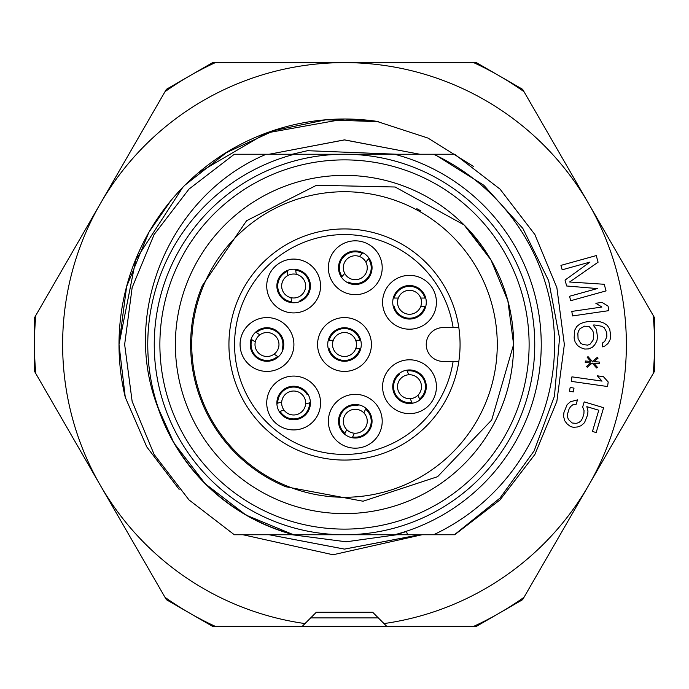 <?xml version="1.0" encoding="UTF-8"?>
<svg xmlns="http://www.w3.org/2000/svg" width="689" height="689" viewBox="0 0 689 689"><rect width="100%" height="100%" fill="white"/><g stroke="black" fill="none" stroke-linecap="round" stroke-linejoin="round"><path stroke-width="1.03" d="M416.328 402.04A16.769 16.769 0 0 1 394.186 393.54A16.769 16.769 0 0 1 402.686 371.397A16.769 16.769 0 0 1 424.829 379.897A16.769 16.769 0 0 1 416.328 402.04M420.454 411.307A26.914 26.914 0 0 1 382.739 383.902A26.914 26.914 0 0 1 425.328 364.937A26.914 26.914 0 0 1 420.454 411.307M348.203 436.456A16.769 16.769 0 0 1 340.09 414.167A16.769 16.769 0 0 1 362.38 406.062A16.769 16.769 0 0 1 370.484 428.343A16.769 16.769 0 0 1 348.203 436.456M343.914 445.654A26.914 26.914 0 0 1 339.849 399.207A26.914 26.914 0 0 1 382.102 418.912A26.914 26.914 0 0 1 343.914 445.654M277.529 407.621A16.769 16.769 0 0 1 289.027 386.882A16.769 16.769 0 0 1 309.766 398.38A16.769 16.769 0 0 1 298.268 419.119A16.769 16.769 0 0 1 277.529 407.621M267.771 410.42A26.914 26.914 0 0 1 300.163 376.883A26.914 26.914 0 0 1 313.013 421.702A26.914 26.914 0 0 1 267.771 410.42M252.923 335.362A16.769 16.769 0 0 1 276.125 330.436A16.769 16.769 0 0 1 281.052 353.638A16.769 16.769 0 0 1 257.85 358.564A16.769 16.769 0 0 1 252.923 335.362M244.414 329.842A26.914 26.914 0 0 1 290.973 332.279A26.914 26.914 0 0 1 265.575 371.38A26.914 26.914 0 0 1 244.414 329.842M291.309 269.39A16.769 16.769 0 0 1 310.257 283.67A16.769 16.769 0 0 1 295.977 302.609A16.769 16.769 0 0 1 277.038 288.338A16.769 16.769 0 0 1 291.309 269.39M289.897 259.348A26.914 26.914 0 0 1 318.602 296.081A26.914 26.914 0 0 1 272.439 302.574A26.914 26.914 0 0 1 289.897 259.348M366.29 255.085A16.769 16.769 0 0 1 367.943 278.744A16.769 16.769 0 0 1 344.285 280.397A16.769 16.769 0 0 1 342.631 256.739A16.769 16.769 0 0 1 366.29 255.085M372.947 247.429A26.914 26.914 0 0 1 364.05 293.195A26.914 26.914 0 0 1 328.868 262.604A26.914 26.914 0 0 1 372.947 247.429M458.822 361.415A115.563 115.563 0 0 0 458.822 327.585L443.156 327.585A16.915 16.915 0 0 0 426.241 344.5A16.915 16.915 0 0 0 443.156 361.415L458.822 361.415A115.563 115.563 0 0 1 281.887 441.632A115.563 115.563 0 0 1 281.887 247.368A115.563 115.563 0 0 1 458.822 327.585L453.121 327.585A109.93 109.93 0 0 0 284.712 252.252A109.93 109.93 0 0 0 284.712 436.748A109.93 109.93 0 0 0 453.121 361.415L458.822 361.415A115.563 115.563 0 0 1 281.887 441.632A115.563 115.563 0 0 1 281.887 247.368A115.563 115.563 0 0 1 458.822 327.585M371.414 344.5A26.914 26.914 0 0 1 331.039 367.814A26.914 26.914 0 0 1 331.039 321.186A26.914 26.914 0 0 1 371.414 344.5M436.421 302.282A26.914 26.914 0 0 1 396.046 325.596A26.914 26.914 0 0 1 396.046 278.976A26.914 26.914 0 0 1 436.421 302.282M392.739 302.282A16.769 16.769 0 0 1 409.507 285.513A16.769 16.769 0 0 1 426.276 302.282A16.769 16.769 0 0 1 409.507 319.059A16.769 16.769 0 0 1 392.739 302.282M327.731 344.5A16.769 16.769 0 0 1 344.5 327.731A16.769 16.769 0 0 1 361.269 344.5A16.769 16.769 0 0 1 344.5 361.269A16.769 16.769 0 0 1 327.731 344.5M497.269 344.5A152.769 152.769 0 0 1 268.116 476.805A152.769 152.769 0 0 1 268.116 212.195A152.769 152.769 0 0 1 497.269 344.5M454.404 534.759L499.99 498.095L534.147 450.856L554.456 396.192L559.537 338.075L548.668 280.724L522.848 228.421L483.773 185.22L434.432 154.241L433.579 154.241A210.076 210.076 0 0 1 433.579 534.759L454.404 534.759M269.261 534.759L234.329 534.759L293.531 534.759L234.329 534.759L188.941 499.861L154.103 454.43L132.142 401.403L124.649 344.5L132.142 287.597L154.103 234.57L188.941 189.139L234.329 154.241L188.941 189.139L154.103 234.57L132.142 287.597L124.649 344.5L132.142 401.403L154.103 454.43L188.941 499.861L234.329 534.759L188.941 499.861L154.103 454.43L132.142 401.403L124.649 344.5L132.142 287.597L154.103 234.57L188.941 189.139L234.329 154.241L266.264 154.241C171.63 193.73 120.454 310.351 157.609 406.674L173.921 442.984L205.227 483.773L246.016 515.079L293.531 534.759A196.968 196.968 0 0 1 157.609 406.674M454.671 154.241L500.059 189.139L534.897 234.57L556.858 287.597L564.351 344.5L556.858 401.403L534.897 454.43L500.059 499.861L454.671 534.759L500.059 499.861L534.897 454.43L556.858 401.403L564.351 344.5L556.858 287.597L534.897 234.57L500.059 189.139L454.671 154.241L434.432 154.241M266.264 154.241L394.59 154.241A196.744 196.744 0 0 1 394.59 534.759L293.531 534.759M407.569 534.759L406.476 531.46A196.968 196.968 0 0 1 395.469 534.759L454.671 534.759M394.59 154.241L433.579 154.241M394.59 534.759L395.469 534.759M294.41 154.241A196.744 196.744 0 0 0 294.41 534.759M420.858 210.912A153.871 153.871 0 0 0 416.819 208.681M513.615 344.5L491.705 419.98L437.618 476.667L363.069 501.222L285.918 486.779A153.871 153.871 0 0 1 202.333 285.634L246.593 220.713L316.527 185.263L395.124 187.003L464.085 224.915L490.964 259.942L507.853 300.731L513.615 344.5L507.853 300.731L490.964 259.942L464.085 224.915L490.964 259.942L507.853 300.731L513.615 344.5L507.853 300.731L490.964 259.942L467.607 228.55M344.5 513.615A169.115 169.115 0 0 0 490.964 259.942A169.115 169.115 0 0 0 198.036 259.942A169.115 169.115 0 0 0 344.5 513.615M166.35 599.663L212.6 626.361L476.4 626.361L522.65 599.663L654.55 371.207L654.55 317.793L522.65 89.337L476.4 62.639L212.6 62.639L166.35 89.337L34.45 317.793L34.45 371.207L166.35 599.663L167.169 598.836M476.099 625.242L476.4 626.361L522.65 599.663L521.831 598.836M653.422 318.094L654.55 317.793L522.65 89.337L521.831 90.164M344.5 154.241A190.259 190.259 0 0 1 509.266 439.625A190.259 190.259 0 0 1 179.734 439.625A190.259 190.259 0 0 1 344.5 154.241M476.4 62.639L476.099 63.758M212.6 62.639L212.901 63.758M166.35 89.337L167.169 90.164M34.45 317.793L35.578 318.094M34.45 371.207L35.578 370.906M654.55 371.207L653.422 370.906M212.6 626.361L212.901 625.242M287.201 270.519L287.322 271.388A15.925 15.925 0 0 0 291.593 301.791L291.723 302.66M287.322 271.388L287.899 275.488A11.98 11.98 0 0 0 291.016 297.691L291.593 301.791L291.016 297.691A11.98 11.98 0 0 0 305.511 284.333A11.98 11.98 0 0 0 296.27 274.317L295.693 270.209L296.27 274.317A11.98 11.98 0 0 0 287.899 275.488L287.322 271.388M300.094 301.481L299.973 300.619A15.925 15.925 0 0 0 295.693 270.209L295.572 269.339M425.733 298.053L424.863 298.053A15.925 15.925 0 0 0 394.151 298.053L393.281 298.053M424.863 298.053L420.712 298.053A11.98 11.98 0 0 0 398.302 298.053L394.151 298.053L398.302 298.053A11.98 11.98 0 0 0 409.507 314.262A11.98 11.98 0 0 0 420.712 306.51L424.863 306.51L420.712 306.51A11.98 11.98 0 0 0 420.712 298.053L424.863 298.053M393.281 306.51L394.151 306.51A15.925 15.925 0 0 0 424.863 306.51L425.733 306.51M362.741 252.717L362.173 253.38A15.925 15.925 0 0 0 342.02 276.556L341.451 277.219M362.173 253.38L359.451 256.506A11.98 11.98 0 0 0 344.741 273.43L342.02 276.556L344.741 273.43A11.98 11.98 0 0 0 364.326 275.6A11.98 11.98 0 0 0 365.833 262.053L368.555 258.926L365.833 262.053A11.98 11.98 0 0 0 359.451 256.506L362.173 253.38M347.833 282.766L348.401 282.102A15.925 15.925 0 0 0 368.555 258.926L369.123 258.263M251.072 339.203L251.812 339.686A15.925 15.925 0 0 0 277.564 356.411L278.296 356.885M251.812 339.686L255.283 341.942A11.98 11.98 0 0 0 274.084 354.155L277.564 356.411L274.084 354.155A11.98 11.98 0 0 0 273.516 334.449A11.98 11.98 0 0 0 259.891 334.845L256.411 332.589L259.891 334.845A11.98 11.98 0 0 0 255.283 341.942L251.812 339.686M282.903 349.797L282.163 349.314A15.925 15.925 0 0 0 256.411 332.589L255.679 332.115M279.209 411.54L280.053 411.299A15.925 15.925 0 0 0 309.568 402.832L310.412 402.591M280.053 411.299L284.04 410.153A11.98 11.98 0 0 0 305.589 403.978L309.568 402.832L305.589 403.978A11.98 11.98 0 0 0 290.345 391.481A11.98 11.98 0 0 0 281.706 402.023L277.719 403.168L281.706 402.023A11.98 11.98 0 0 0 284.04 410.153L280.053 411.299M308.086 394.461L307.242 394.702A15.925 15.925 0 0 0 277.719 403.168L276.883 403.409M352.26 437.756L352.63 436.964A15.925 15.925 0 0 0 365.609 409.128L365.98 408.336M352.63 436.964L354.379 433.2A11.98 11.98 0 0 0 363.852 412.883L365.609 409.128L363.852 412.883A11.98 11.98 0 0 0 344.431 416.199A11.98 11.98 0 0 0 346.722 429.626L344.965 433.39L346.722 429.626A11.98 11.98 0 0 0 354.379 433.2L352.63 436.964M358.314 404.762L357.944 405.554A15.925 15.925 0 0 0 344.965 433.39L344.595 434.182M419.971 399.827L419.618 399.026A15.925 15.925 0 0 0 407.121 370.966L406.768 370.174M419.618 399.026L417.93 395.236A11.98 11.98 0 0 0 408.81 374.756L407.121 370.966L408.81 374.756A11.98 11.98 0 0 0 398.561 391.585A11.98 11.98 0 0 0 410.205 398.673L411.893 402.462L410.205 398.673A11.98 11.98 0 0 0 417.93 395.236L419.618 399.026M399.043 373.61L399.396 374.411A15.925 15.925 0 0 0 411.893 402.462L412.246 403.263M568.968 409.283L570.587 406.579L572.74 404.831L576.168 404.262L577.477 399.878L570.406 401.747L567.073 404.727L563.921 412.556L563.576 416.432L564.722 420.764L567.047 423.847L570.346 426.431L573.334 427.326L577.503 426.973L581.154 425.681L584.487 422.693L587.639 414.873L587.984 410.988L586.839 406.665L598.793 410.239L592.445 431.443L596.174 432.563L603.616 407.699L584.203 401.885L582.67 407.01L584.031 410.601L583.902 413.753L582.593 418.137L580.973 420.841L578.82 422.59L576.142 423.382L572.189 422.994L568.365 419.463L567.529 416.819L567.65 413.667L568.968 409.283L567.65 413.667M574.015 388.14L573.265 391.886L569.45 391.119L570.191 387.382L574.015 388.14M608.206 381.99L607.56 386.529L571.284 381.37L571.93 376.84L602.031 381.112L597.277 375.815L603.452 376.694L608.206 381.99M593.901 361.647L599.344 362.052L599.232 363.577L593.789 363.172L597.397 367.263L596.562 367.969L592.239 363.051L587.226 367.271L586.511 366.453L590.68 362.939L585.237 362.535L585.349 361.01L590.792 361.415L587.192 357.315L588.027 356.618L592.351 361.527L597.354 357.307L598.078 358.134L593.901 361.647M589.982 344.285L592.953 340.349L593.642 338.032L593.436 332.692L592.574 330.427L589.31 326.732L584.608 326.155L580.017 328.619L578.553 330.97L577.856 333.287L578.062 338.626L580.577 343.113L582.972 344.552L587.674 345.137L589.982 344.285M602.565 346.86L602.419 343.044L604.701 341.425L606.863 336.757L606.682 332.184L604.175 327.697L601.773 326.259L594.71 325.001L593.151 325.062L596.441 329.523L597.509 337.119L596.881 340.96L594.685 344.862L592.437 347.247L588.595 348.918L584.703 349.065L580.749 347.687L577.546 345.525L575.065 341.796L574.135 338.015L574.626 330.35L576.814 326.448L579.845 324.045L583.686 322.366L589.104 321.393L600.041 321.746L603.995 323.115L607.198 325.286L609.687 329.015L610.721 335.853L610.092 339.694L607.905 343.596L604.873 346.007L602.565 346.86L604.873 346.007M608.086 306.131L608.74 310.661L572.481 315.941L571.827 311.411L601.91 307.027L595.847 303.281L602.022 302.385L608.086 306.131M570.75 300.697L569.519 296.279L597.32 288.562L566.659 285.987L565.032 280.104L589.965 262.087L562.172 269.804L560.941 265.386L596.252 255.585L598.086 262.208L569.605 281.999L604.219 284.273L606.053 290.896L570.75 300.697M421.961 534.759L333.028 554.766L243.01 534.759M179.131 489.371L146.757 446.877L125.277 397.312L119.008 344.5L135.776 259.805L182.697 187.451L135.776 259.805L119.008 344.5L126.612 286.615L148.738 232.598M185.057 185.057L226.474 152.596L274.351 130.462L325.949 119.808L378.511 121.695L325.949 119.808L274.351 130.462L226.474 152.596L185.057 185.057M149.22 231.754L170.674 200.921M198.199 172.965L266.531 132.96L344.5 119.008M345.465 119.008L377.124 121.41M419.704 534.759L344.448 549.107L269.175 534.759L344.448 549.099L419.704 534.759M269.261 154.241L344.491 139.867L419.73 154.241L344.509 139.867L269.27 154.241M419.834 534.759L344.543 549.107L269.296 534.759M269.21 154.241L344.491 139.919L419.782 154.241M125.277 397.303A225.492 225.492 0 0 1 376.59 121.307L427.981 138.076L473.309 166.325M473.67 626.361L386.779 626.361L372.689 612.271L316.311 612.271L305.003 623.579A281.861 281.861 0 0 1 100.396 203.565L164.981 91.706A310.05 310.05 0 0 1 215.33 62.639L473.67 62.639A310.05 310.05 0 0 1 524.019 91.706L653.181 315.433A310.05 310.05 0 0 1 653.181 373.567L524.019 597.294A310.05 310.05 0 0 1 473.67 626.361M305.003 623.579L302.221 626.361L215.33 626.361A310.05 310.05 0 0 1 164.981 597.294L35.819 373.567A310.05 310.05 0 0 1 35.819 315.433L100.396 203.565A281.861 281.861 0 0 1 588.604 203.565A281.861 281.861 0 0 1 383.997 623.579M360.726 340.271L359.856 340.271A15.925 15.925 0 0 0 329.144 340.271L328.274 340.271M359.856 340.271L355.705 340.271A11.98 11.98 0 0 0 333.295 340.271L329.144 340.271L333.295 340.271A11.98 11.98 0 0 0 344.5 356.48A11.98 11.98 0 0 0 355.705 348.729L359.856 348.729L355.705 348.729A11.98 11.98 0 0 0 355.705 340.271L359.856 340.271M328.274 348.729L329.144 348.729A15.925 15.925 0 0 0 359.856 348.729L360.726 348.729M310.679 617.904L378.321 617.904M344.5 159.882A184.618 184.618 0 0 1 504.382 436.809A184.618 184.618 0 0 1 184.618 436.809A184.618 184.618 0 0 1 344.5 159.882M396.761 534.759L346.154 541.795L292.239 534.759M292.239 154.241L307.527 150.693L396.761 154.241"/></g></svg>
